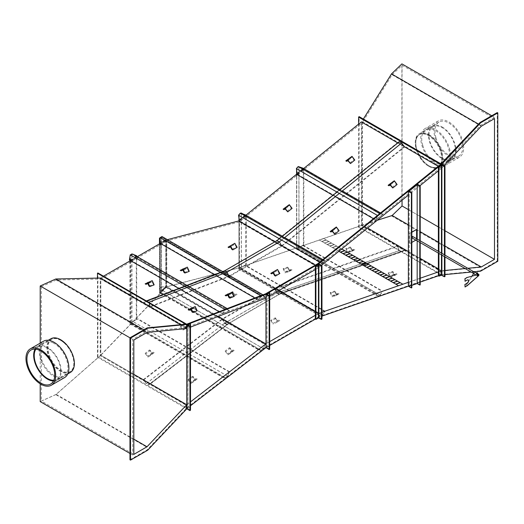 <?xml version="1.0" encoding="UTF-8"?>
<svg xmlns="http://www.w3.org/2000/svg" width="524" height="524" viewBox="0 0 524 524"><rect width="100%" height="100%" fill="white"/><g stroke="black" fill="none" stroke-linecap="round" stroke-linejoin="round"><path stroke-width="0.39" stroke-dasharray="2.62 1.97" d="M415.846 240.103L416.619 239.651L416.488 229.407M416.619 239.651L416.619 238.754M411.812 232.112L409.886 233.219L409.886 243.385L416.488 239.573M411.812 232.263L409.886 233.219M410.017 233.298L409.886 243.385M410.017 243.464L411.812 242.429M411.753 237.477A0.668 0.386 -60 0 1 412.683 236.743A0.668 0.386 -60 0 1 411.753 237.477M412.611 236.435A0.779 0.452 -60 0 1 412.761 236.684A0.779 0.452 -60 0 1 412.473 237.523A0.779 0.452 -60 0 1 411.831 237.785M411.812 237.772A0.779 0.452 -60 0 1 411.681 237.536A0.779 0.452 -60 0 1 411.812 236.92M477.515 273.443L477.05 272.945L477.515 273.443M477.423 273.436L477.05 273.037L477.423 273.436M477.023 273.731L476.473 273.41L477.023 273.731M476.565 273.423L476.938 273.816L476.565 273.423M477.672 273.914L477.482 273.901A0.681 0.393 -120 0 0 477.724 273.561L476.984 274.19L476.323 273.58A0.681 0.393 -120 0 0 476.506 273.914A0.681 0.393 60 0 1 476.506 273.914L477.187 273.954L477.004 273.626L476.309 273.561M476.709 272.716L476.761 273.004A0.681 0.393 -120 0 0 477.482 273.901L477.187 273.954M476.323 272.938L476.264 273.292A0.681 0.393 60 0 1 476.355 273.017M477.462 272.912A0.681 0.393 -120 0 0 476.761 273.004L476.709 273.358M477.285 273.495L477.285 274.137M477.135 273.463A0.681 0.393 60 0 1 476.519 273.928M476.395 273.456L476.945 273.77L476.395 273.456M473.244 273.05A0.865 0.498 120 0 0 473.427 273.443A0.865 0.498 120 0 0 474.089 273.214A0.865 0.498 120 0 0 474.469 272.342A0.865 0.498 120 0 0 474.292 271.949A0.865 0.498 120 0 0 473.624 272.179A0.865 0.498 120 0 0 473.244 273.05M473.369 273.541A0.976 0.563 120 0 0 474.122 273.279A0.976 0.563 120 0 0 474.548 272.297A0.976 0.563 120 0 0 474.344 271.851M473.572 273.652L466.746 284.44A1.559 1.1 -14.7 0 0 466.602 285.167A1.559 1.1 -14.7 0 0 467.048 285.711L477.875 276.043A0.976 0.563 -60 0 1 477.639 276.004A0.976 0.563 -60 0 1 477.495 275.224A0.976 0.563 -60 0 1 478.13 274.366M473.762 273.541L478.006 276.122M472.039 276.037L466.714 284.309A1.559 1.1 -14.7 0 0 466.57 285.036A1.559 1.1 -14.7 0 0 467.015 285.58L467.1 285.757M473.722 273.417L478.019 275.893L466.688 285.894L464.919 286.916M464.919 281.198L467.12 279.927A1.945 1.12 -60 0 1 468.096 279.829A1.945 1.12 -60 0 1 468.161 279.875M420.202 282.102L408.373 286.196L417.176 283.156L417.176 184.081L408.373 191.208M420.202 242.619L420.202 240.824M417.176 283.156L420.202 284.905M419.789 242.383L419.789 240.582M417.176 240.87L417.176 239.075M411.812 285.39L409.198 286.294L409.198 191.109M409.198 286.294L411.812 287.807M392.43 181.802L393.269 182.28L394.474 181.618L390.157 185.11M388.952 185.771L393.269 182.28M391.952 187.5L396.268 184.016L394.474 181.618M397.1 184.494L396.268 184.016M225.13 295.412L229.473 293.741L230.305 294.226L232.053 293.243L227.711 294.914M227.835 295.176L230.305 294.226M228.962 297.625L233.304 295.955L232.053 293.243M234.143 296.44L233.304 295.955M229.473 293.741L232.191 292.209M388.952 273.436L388.114 272.958L392.43 271.465L393.269 271.943L394.474 274.674L390.157 276.174L388.952 273.436L393.269 271.943M388.114 272.958L389.994 277.209L392.784 275.65L391.952 275.172L396.268 273.672L394.474 274.674M391.952 275.172L390.157 276.174M392.784 275.65L397.1 274.157L396.268 273.672M389.994 277.209L394.31 275.716L397.1 274.157M392.43 271.465L394.31 275.716M230.305 348.172L229.473 347.687L225.13 351.028L227.711 353.942L232.053 350.602L230.305 348.172L225.962 351.512M229.473 347.687L232.191 351.473L234.143 350.386L233.304 349.901L227.711 353.942M233.304 349.901L232.053 350.602M234.143 350.386L229.8 353.726L228.962 353.241M232.191 351.473L227.848 354.814L229.8 353.726M225.13 351.028L227.848 354.814M429.018 165.787A18.674 10.781 60 0 1 416.822 149.333A18.674 10.781 60 0 1 419.685 134.367A18.674 10.781 60 0 1 429.018 135.29A18.674 10.781 60 0 1 441.221 151.75A18.674 10.781 60 0 1 438.359 166.711A18.674 10.781 60 0 1 429.018 165.787A18.674 10.781 60 0 1 416.822 149.333A18.674 10.781 60 0 1 419.685 134.367A18.674 10.781 60 0 1 429.018 135.29A18.674 10.781 60 0 1 441.221 151.75A18.674 10.781 60 0 1 438.359 166.711A18.674 10.781 60 0 1 429.018 165.787M428.468 166.108A18.674 10.781 60 0 1 416.272 149.648A18.674 10.781 60 0 1 419.135 134.681A18.674 10.781 60 0 1 428.468 135.611A18.674 10.781 60 0 1 440.671 152.065A18.674 10.781 60 0 1 437.809 167.032A18.674 10.781 60 0 1 428.468 166.108M441.123 271.15L480.632 267.351L494.499 259.347L401.901 205.886L391.507 215.895L361.874 225.399L441.123 271.15L441.123 274.596L480.082 270.843L480.632 271.163M480.082 270.843L497.25 260.932L497.8 261.253M441.123 274.596L444.974 274.596M471.214 272.067L473.879 271.812M441.123 163.966L441.123 167.163L361.874 121.411L363.342 119.059M361.874 225.399L361.874 121.411M358.586 124.129L358.586 227.206L359.137 227.016L441.673 274.668L441.673 270.784L438.372 268.877L441.673 270.784L441.673 274.91M377.188 220.303L362.444 225.038L367.632 228.032L362.444 225.038L362.444 122.426L441.673 168.171L441.673 164.372L441.673 168.171L438.372 170.837M408.373 251.553L420.202 258.384L408.373 251.553M497.25 260.932L497.25 112.575M444.051 165.656L441.673 168.171L362.444 122.426L392.155 74.775L481.294 126.238M438.372 271.923L441.673 270.784L444.974 270.463M465.083 268.53L467.749 268.275M408.373 224.868L420.202 231.7M438.372 242.193L444.974 246.005M408.373 209.62L420.202 216.451M438.372 226.944L444.974 230.757M392.155 74.775L402.059 65.245L494.499 118.614M402.059 200.201L402.059 65.245M494.499 259.347L494.499 117.343L480.632 125.347L441.123 167.163M391.507 215.895L480.632 267.351M478.53 124.129L480.632 125.347M491.748 115.752L494.499 117.343M401.901 205.886L401.901 63.882M60.633 340.351A18.674 10.781 -120 0 0 51.3 339.428A18.674 10.781 -120 0 0 48.437 354.394A18.674 10.781 -120 0 0 60.633 370.848A18.674 10.781 -120 0 0 69.974 371.771A18.674 10.781 -120 0 0 72.836 356.811A18.674 10.781 -120 0 0 60.633 340.351M61.184 340.037A18.674 10.781 -120 0 0 51.85 339.107A18.674 10.781 -120 0 0 48.987 354.073A18.674 10.781 -120 0 0 61.184 370.534A18.674 10.781 -120 0 0 70.524 371.457A18.674 10.781 -120 0 0 73.386 356.49A18.674 10.781 -120 0 0 61.184 340.037M129.965 459.797L147.133 449.887L186.092 408.654L186.642 408.969M186.092 408.654L186.092 405.209L100.248 355.652L100.248 278.034M180.983 324.644L186.092 327.592L186.092 324.153M133.817 439.151L56.232 394.356L100.805 355.285L100.805 279.043L186.642 328.6L100.805 279.043L56.232 279.993L147.021 332.413M218.292 316.417L166.796 286.687L100.805 355.285L133.817 374.346L100.805 355.285L100.805 279.043L166.796 240.942L265.838 298.123M147.133 449.887L147.683 450.208M56.232 394.356L41.376 401.03L133.817 454.4M56.232 279.993L41.376 286.661L133.817 340.037M41.376 286.661L41.376 401.03M186.092 327.592L146.582 331.391L132.716 339.401L132.716 455.035L146.582 447.031L186.092 405.209M100.248 355.652L55.799 394.618L146.582 447.031M129.965 453.443L132.716 455.035M55.799 394.618L40.204 401.62M143.831 329.806L146.582 331.391M129.965 337.81L132.716 339.401M40.204 343.135L40.204 383.817M64.432 343.187A18.674 10.781 -120 0 0 51.3 339.428A18.674 10.781 -120 0 0 56.841 368.012A18.674 10.781 -120 0 0 69.974 371.771A18.674 10.781 -120 0 0 64.432 343.187M53.802 380.26A18.674 10.781 -120 0 0 56.769 379.396A18.674 10.781 -120 0 0 51.228 350.811A18.674 10.781 -120 0 0 38.088 347.052A18.674 10.781 -120 0 0 35.861 349.187M53.474 380.981A19.454 11.233 -120 0 0 57.155 380.07A19.454 11.233 -120 0 0 51.385 350.294A19.454 11.233 -120 0 0 37.702 346.377A19.454 11.233 -120 0 0 35.069 349.115M50.907 338.753A19.454 11.233 -120 0 0 56.684 368.529A19.454 11.233 -120 0 0 70.36 372.446M442.223 158.163A18.674 10.781 60 0 1 430.027 141.709A18.674 10.781 60 0 1 432.889 126.743A18.674 10.781 60 0 1 442.223 127.666A18.674 10.781 60 0 1 454.426 144.126A18.674 10.781 60 0 1 451.564 159.086A18.674 10.781 60 0 1 442.223 158.163M442.223 127.031A19.454 11.233 60 0 1 454.937 144.172A19.454 11.233 60 0 1 451.95 159.761A19.454 11.233 60 0 1 442.223 158.798A19.454 11.233 60 0 1 429.516 141.657A19.454 11.233 60 0 1 432.496 126.068A19.454 11.233 60 0 1 442.223 127.031M429.018 134.655A19.454 11.233 60 0 1 441.732 151.796A19.454 11.233 60 0 1 438.745 167.385A19.454 11.233 60 0 1 429.018 166.422A19.454 11.233 60 0 1 416.311 149.281A19.454 11.233 60 0 1 419.292 133.692A19.454 11.233 60 0 1 429.018 134.655M52.917 342.781A19.65 11.345 -120 0 0 44.206 342.395A19.65 11.345 -120 0 0 41.422 358.861A19.65 11.345 -120 0 0 55.144 376.049A19.65 11.345 -120 0 0 63.856 376.429A19.65 11.345 -120 0 0 66.646 359.968A19.65 11.345 -120 0 0 52.917 342.781M43.525 341.216A21.012 12.131 -120 0 0 40.544 358.822A21.012 12.131 -120 0 0 55.223 377.201A21.012 12.131 -120 0 0 64.537 377.608M422.744 145.299A19.65 11.345 60 0 1 425.796 129.71A19.65 11.345 60 0 1 448.505 148.154A19.65 11.345 60 0 1 445.446 163.743A19.65 11.345 60 0 1 422.744 145.299M435.948 137.674A19.65 11.345 60 0 1 439.007 122.085A19.65 11.345 60 0 1 461.709 140.53A19.65 11.345 60 0 1 458.651 156.119A19.65 11.345 60 0 1 435.948 137.674M462.607 140.635A21.012 12.131 60 0 1 459.332 157.298A21.012 12.131 60 0 1 435.051 137.576A21.012 12.131 60 0 1 438.326 120.906A21.012 12.131 60 0 1 462.607 140.635M449.396 148.259A21.012 12.131 60 0 1 446.127 164.922A21.012 12.131 60 0 1 421.846 145.2A21.012 12.131 60 0 1 425.121 128.531A21.012 12.131 60 0 1 449.396 148.259M287.434 205.69L288.266 206.168L289.471 205.506L285.154 208.997M283.949 209.659L288.266 206.168M286.949 211.395L291.265 207.904L289.471 205.506M292.097 208.382L291.265 207.904M180.256 270.332L184.599 268.661L185.431 269.139L187.179 268.157L182.837 269.827M182.955 270.096L185.431 269.139M184.088 272.546L188.43 270.875L187.179 268.157M189.262 271.353L188.43 270.875M184.599 268.661L187.317 267.129M288.266 267.64L287.434 267.161L283.117 268.655L283.949 269.139L285.154 271.871L289.471 270.377L288.266 267.64L283.949 269.139M287.434 267.161L289.307 271.419L292.097 269.853L291.265 269.375L285.154 271.871M291.265 269.375L289.471 270.377M292.097 269.853L287.787 271.347L286.949 270.869M289.307 271.419L284.991 272.912L287.787 271.347M283.117 268.655L284.991 272.912M185.431 323.413L184.599 322.935L180.256 326.275L182.837 329.19L187.179 325.843L185.431 323.413L181.088 326.76M184.599 322.935L187.317 326.721L189.262 325.627L188.43 325.149L182.837 329.19M188.43 325.149L187.179 325.843M189.262 325.627L184.926 328.974L184.088 328.489M187.317 326.721L182.974 330.061L184.926 328.974M180.256 326.275L182.974 330.061M270.777 273.358L275.179 270.816L276.01 271.301L277.51 270.436L273.109 272.978M271.609 273.842L276.01 271.301M274.609 275.572L279.01 273.03L277.51 270.436M279.849 273.515L279.01 273.03M275.179 270.816L277.51 269.474M276.01 318.317L275.179 317.839L270.777 320.38L271.609 320.858L273.109 323.459L277.51 320.917L276.01 318.317L271.609 320.858M275.179 317.839L277.51 321.88L279.849 320.531L279.01 320.053L273.109 323.459M279.01 320.053L277.51 320.917M279.849 320.531L275.447 323.072L274.609 322.594M277.51 321.88L275.447 323.072M270.777 320.38L273.109 324.422M186.642 408.707L97.457 357.217L97.916 356.739L186.642 407.967L265.563 347.202L266.113 347.523L269.69 345.454M265.563 347.202L317.786 317.053L318.337 317.374L321.965 316.116M321.965 319.09L318.88 317.308L315.363 319.09L318.337 317.374M186.767 408.609L190.494 405.74M359.137 227.016L359.137 116.629M279.043 290.499L239.429 267.626L239.429 221.881L166.796 240.942L166.796 286.687L239.429 267.626L362.444 225.038L362.444 122.426L239.429 221.881L318.664 267.626L315.363 269.533M185.699 324.186L186.642 324.736M97.457 357.217L97.457 278.093M186.767 404.744L190.494 401.875M444.974 276.574L441.457 274.746L438.372 275.814L441.673 274.668M315.363 315.278L318.664 313.372L321.965 312.225M408.373 282.312L420.202 278.218M265.969 343.796L269.69 341.641M358.586 227.206L440.573 274.543L440.573 271.301L361.344 225.556L361.344 121.902M317.786 317.053L440.573 274.543M190.494 327.114L186.767 328.548M269.69 349.266L267.07 347.681L269.69 346.089L269.69 295.896L265.969 298.045M419.986 185.706L408.373 195.092M321.415 265.399L318.664 267.626M97.916 356.739L97.916 272.978M315.363 311.466L318.664 313.372M397.434 142.744L404.587 146.995L397.434 142.744M438.234 166.298L440.573 167.647L440.573 164.412M186.642 407.967L186.642 404.744L100.706 355.128L100.706 277.812L186.642 327.421L186.642 324.205M186.642 404.744L265.334 344.157L318.055 313.719L440.573 271.301M440.573 167.647L318.055 266.703L265.334 297.141L186.642 327.421M100.706 355.128L166.278 286.969L166.278 239.946L265.334 297.141L258.168 299.898L261.017 295.903L263.297 295.025L265.334 297.141L166.278 239.953L160.305 243.398L167.392 239.651M137.288 256.688L130.502 260.605M103.49 276.2L100.706 277.812M274.917 241.793L281.905 245.835L274.917 241.793M315.304 265.111L318.055 266.703L315.304 265.111M303.645 168.551L296.584 174.256M245.946 215.194L239.383 220.506M166.278 286.969L265.334 344.157L166.272 286.969L160.305 293.171L160.095 292.117L166.278 286.969L238.767 267.941L318.055 313.719L239.514 268.373L238.544 268.936L245.212 265.085L239.514 268.373M238.767 267.941L361.344 225.556M238.977 267.921L238.977 220.833L238.977 268.688L246.241 264.489L238.977 268.688L238.977 214.349M444.424 254.808L444.424 256.603M444.974 255.123L444.974 256.924M438.372 251.31L438.372 253.112M438.922 251.631L438.922 253.426M269.69 346.089L269.139 345.774L266.061 347.556L266.061 294.18M269.139 292.405L269.139 345.774M190.494 326.426L190.494 406.48L189.943 406.166L186.858 408.537L186.858 324.651M189.943 323.465L189.943 406.166M190.494 410.187L187.959 408.727L190.494 406.48M187.959 408.727L187.959 324.965L187.959 408.727M401.6 143.15L399.399 141.88L397.624 142.856L404.233 146.668L401.6 143.15L279.076 242.206L276.875 240.935L399.399 141.88M276.875 240.935L275.107 241.905L281.709 245.717L404.233 146.668M150.296 306.442L148.456 302.453L146.255 301.182L143.694 302.63L150.296 306.442L228.988 276.161L226.787 272.349L224.586 271.078L222.386 272.349L228.988 276.161L281.709 245.717L279.076 242.206M143.694 302.63L222.386 272.349L275.107 241.905L397.624 142.856M274.805 241.859L282.069 246.051L279.109 242.101L276.796 240.765L274.805 241.859L397.323 142.803M276.796 240.765L274.779 241.872L282.043 246.07L279.567 241.78L277.255 240.444M279.312 238.728L281.584 236.894M337.011 192.079L339.277 190.245M282.069 246.051L404.587 146.995M279.109 242.101L279.567 241.78M281.624 240.064L283.897 238.23M339.323 193.415L341.596 191.581M279.508 241.905L277.307 240.634L275.107 241.905L281.709 245.717L279.508 241.905L226.787 272.349M224.586 271.078L277.307 240.634M224.534 270.882L222.032 272.323L229.322 276.508L226.846 272.218L224.534 270.882L222.058 272.316L274.779 241.872M143.34 302.603L150.604 306.802L148.534 302.315L146.222 300.979L143.34 302.603L222.032 272.323L229.302 276.521L282.043 246.07M226.846 272.218L227.233 272.035L224.914 270.698M227.154 272.172L224.953 270.901L222.386 272.349L228.988 276.161L227.154 272.172L148.456 302.453M146.255 301.182L224.953 270.901M184.618 286.209L186.898 285.325M220.381 272.441L222.661 271.563M150.604 306.802L229.302 276.521L227.233 272.035M186.93 287.545L189.216 286.661M222.693 273.783L224.979 272.899M401.6 251.789L399.399 250.518L397.624 246.509L404.233 250.321L401.6 251.789L279.076 294.206L276.875 292.936L399.399 250.518M276.875 292.936L275.107 288.927L281.709 292.739L279.076 294.206M150.296 383.758L148.456 384.786L146.255 383.516L143.694 379.946L150.296 383.758L228.988 323.177L226.787 324.448L224.586 323.177L222.386 319.365L228.988 323.177L281.709 292.739L404.233 250.321M143.694 379.946L222.386 319.365L275.107 288.927L397.624 246.509M399.314 250.655L397.323 246.142L404.587 250.341L401.626 251.992L399.314 250.655L276.796 293.073L274.805 288.56L397.323 246.142M274.805 288.56L282.069 292.759L404.587 250.341M282.069 292.759L279.109 294.409L401.626 251.992M279.109 294.409L276.796 293.073M279.508 294.01L277.307 292.739L275.107 288.927L281.709 292.739L226.787 324.448M224.586 323.177L277.307 292.739M277.255 292.864L274.779 288.573L282.043 292.772L279.567 294.2L277.255 292.864L224.534 323.301L222.058 319.011L274.779 288.573M146.222 383.627L143.34 379.612L150.604 383.81L148.534 384.963L146.222 383.627L224.914 323.039L222.032 319.024L229.322 323.21L282.043 292.772M143.34 379.612L222.032 319.024L229.302 323.223L226.846 324.638L279.567 294.2M226.846 324.638L224.534 323.301M227.154 324.199L224.953 322.928L222.386 319.365L228.988 323.177L148.456 384.786M146.255 383.516L224.953 322.928M150.604 383.81L229.302 323.223L227.233 324.376L224.914 323.039M148.534 384.963L227.233 324.376M296.584 168.787L297.449 174.269L302.623 168.289L298.313 166.796L296.584 168.787L377.778 215.665L379.933 213.923L382.527 214.421L376.049 219.654L377.778 215.665M298.313 166.796L379.933 213.923M297.449 174.269L376.049 219.654M302.623 168.289L382.527 214.421M340.089 189.59L342.401 190.926M380.542 212.947L382.88 214.296L375.754 220.054L377.693 215.574L379.966 213.733L382.88 214.296M332.963 195.354L335.275 196.69M373.416 218.704L375.754 220.054M297.35 174.793L303.049 168.204M303.854 244.721L296.584 248.92L303.854 244.721L303.854 169.435L299.741 167.058M298.903 247.583L298.903 166.573M297.121 173.326L303.854 169.435M296.584 167.909L296.584 248.92L302.623 245.435L296.584 248.92L296.584 175.664M296.584 168.381L296.584 169.94M298.693 166.698L297.396 167.444M297.075 173.031L303.383 169.39L298.981 166.848L296.846 168.08M296.781 168.158L296.781 171.178L296.781 168.158M298.981 247.538L303.383 244.996L296.781 248.808L296.781 173.202L296.781 248.808L298.981 247.538L298.981 166.848M303.383 244.996L303.383 169.39M296.584 248.92L377.778 295.798L379.933 295.051L382.527 291.56L376.049 293.8L377.778 295.798M298.313 247.924L379.933 295.051M297.449 248.422L376.049 293.8M302.623 245.435L382.527 291.56M298.195 247.99L303.049 245.186L296.374 249.038L298.195 247.99L379.966 295.202L382.88 291.279L375.754 293.748L377.693 295.988L379.966 295.202M303.049 245.186L382.88 291.279M297.35 248.481L375.754 293.748M296.374 249.038L377.693 295.988M238.748 268.819L244.793 265.327L238.748 268.819L320.079 315.776L318.356 313.778L324.828 311.538L322.24 315.029L320.079 315.776M322.24 315.029L240.477 267.823M324.828 311.538L244.793 265.327M318.356 313.778L239.612 268.321M320 315.965L318.055 313.719L325.181 311.256L322.267 315.179L320 315.965L238.544 268.936M325.181 311.256L245.212 265.085M322.267 315.179L240.359 267.888M238.977 214.689L238.977 217.938M239.285 219.89L246.241 215.875L246.241 264.489M246.241 215.875L243.031 214.015M241.289 213.013L241.289 267.351M240.857 213.261L239.566 214.008M239.173 268.576L245.776 264.764L239.173 268.576L239.173 219.635L239.173 268.576M241.374 213.445L241.374 267.306M241.197 213.386L239.173 214.552L239.173 219.17L239.173 214.552M239.239 219.602L245.776 215.823L245.776 264.764M245.776 215.823L242.055 213.681M240.477 213.36L238.748 215.357L239.612 220.84L244.793 214.853L240.477 213.36L322.24 260.566L320.079 262.314L238.748 215.357M320.079 262.314L318.356 266.297L324.828 261.063L244.793 214.853M324.828 261.063L322.24 260.566M318.356 266.297L239.612 220.84M320 262.216L318.055 266.703L325.181 260.939L322.267 260.382L319.764 262.085M239.514 221.357L245.212 214.774M325.181 260.939L322.843 259.59M284.709 237.575L282.39 236.239M130.417 255.044L129.697 259.642L137.295 257.762L132.952 254.422L130.417 255.044L225.287 309.815L222.752 313.365L129.697 259.642M222.752 313.365L229.263 310.863L227.455 308.977L132.952 254.422M227.455 308.977L225.287 309.815M227.534 308.787L225.255 309.664L222.405 313.66L229.571 310.902L227.2 308.597M225.255 309.664L224.92 309.474M222.405 313.66L219.058 311.728M181.068 289.798L178.756 288.462M229.571 310.902L137.792 257.913L132.906 254.153M129.428 259.983L137.792 257.913M229.263 310.863L137.295 257.762M136.712 319.326L129.926 323.243L136.712 319.326L136.712 255.778M131.832 322.142L131.832 253.898M133.712 254.618L132.657 254.212M130.745 322.771L130.745 261.987L131.242 261.469M131.511 261.188L136.358 256.144M129.998 256.38L130.745 261.987M129.926 323.243L129.926 260.939M129.926 260.271L129.926 256.806M131.17 254.585L130.103 255.692M134.897 255.306L132.297 254.304M131.655 254.461L130.135 256.046L130.856 261.476L136.116 256.007M130.135 323.125L136.286 319.575L130.135 323.125L130.135 256.046M131.943 322.083L131.943 254.395M130.856 322.705L130.856 261.476M136.286 319.575L136.286 255.836M130.417 322.961L137.295 318.992L129.697 323.373L130.417 322.961L225.287 377.732L222.752 377.103L129.697 323.373M222.752 377.103L229.263 372.086L227.455 376.055L225.287 377.732M227.455 376.055L132.952 321.494M222.405 377.208L229.571 371.693L227.534 376.16L225.255 377.915L222.405 377.208L129.428 323.531L137.792 318.703L129.428 323.531M225.255 377.915L130.24 323.059M227.534 376.16L132.906 321.526M229.571 371.693L137.792 318.703M229.263 372.086L137.295 318.992M160.265 237.863L162.08 236.822L165.879 239.854L160.449 242.985L160.265 237.863L261.05 296.053L263.218 295.215L265.026 297.101L258.515 299.604L261.05 296.053M162.08 236.822L263.218 295.215M160.449 242.985L258.515 299.604M165.879 239.854L265.026 297.101M162.001 236.54L166.278 239.953M262.963 294.835L263.297 295.025M214.519 274.7L216.831 276.037M254.821 297.966L258.168 299.898M260.683 295.713L261.017 295.903M160.265 292.006L165.879 287.309L160.449 292.949L160.265 292.006L261.05 350.196L263.218 348.526L265.026 344.556L258.515 349.567L261.05 350.196M162.08 290.126L263.218 348.526M160.449 292.949L258.515 349.567M165.879 287.309L265.026 344.556M263.297 348.624L265.334 344.157L258.168 349.678L261.017 350.386L263.297 348.624L162.001 290.139M160.305 293.171L258.168 349.678M160.095 292.117L261.017 350.386M161.484 287.087L159.669 288.547L160.396 291.056L165.82 286.667L161.484 287.087L161.484 241.027L160.252 242.016L159.669 242.488L159.669 288.547M159.669 242.488L160.396 244.996L165.82 240.608L165.82 286.667M165.82 240.608L161.484 241.027M160.396 244.996L160.396 291.056M159.466 288.521L160.279 291.344L166.252 286.517L161.372 286.982L159.466 288.521L159.466 243.883L159.466 292.805L166.252 286.988L160.279 293.198L159.466 292.805M159.82 243.68L160.279 245.278L160.279 291.344M160.279 245.278L166.252 240.451L166.252 286.517M166.252 240.451L161.372 240.922L161.372 286.982M161.372 240.922L159.466 242.461M159.669 238.368L159.669 292.661L165.82 287.368L160.396 293.008L159.669 292.661M160.115 238.112L161.484 237.32L161.484 290.781M161.484 237.32L165.82 239.894L165.82 287.368M165.82 239.894L160.396 243.031L160.396 293.008M160.102 237.798L161.372 237.064L166.252 239.966L160.279 243.411L160.279 293.198M166.252 239.966L166.252 286.988M161.372 237.064L161.372 290.827M160.396 243.031L160.259 242.147M228.071 247.184L232.473 244.643L233.311 245.127L234.811 244.263L230.403 246.804M228.909 247.669L233.311 245.127M231.903 249.398L236.304 246.856L234.811 244.263M237.143 247.341L236.304 246.856M232.473 244.643L234.811 243.3M233.311 292.143L232.473 291.665L228.071 294.206L228.909 294.685L230.403 297.285L234.811 294.743L233.311 292.143L228.909 294.685M232.473 291.665L234.811 295.706L237.143 294.357L236.304 293.879L230.403 297.285M236.304 293.879L234.811 294.743M237.143 294.357L232.741 296.898L231.903 296.42M234.811 295.706L232.741 296.898M228.071 294.206L230.403 298.248M400.303 282.75L395.987 284.244M402.832 284.231L323.596 238.486L319.28 239.979L338.864 251.291M341.766 248.946L323.596 238.486M340.901 249.647L342.185 249.201M344.838 250.727L340.521 252.221M347.478 252.254L343.161 253.747M345.801 255.273L350.111 253.773M352.763 255.306L348.447 256.799M355.403 256.826L351.087 258.319M360.682 259.878L356.366 261.371M359.006 262.897L363.329 261.391M361.652 264.423L365.955 262.924M368.608 264.45L364.291 265.943M371.247 265.976L366.931 267.469M369.571 268.995L373.894 267.495M376.533 269.028L372.217 270.522M379.173 270.554L374.856 272.048M377.496 273.574L381.813 272.067M384.452 273.6L380.136 275.093M382.782 276.62L387.085 275.12M389.738 276.652L385.422 278.146M392.378 278.178L388.061 279.672M390.701 281.198L395.011 279.698M397.657 281.224L393.341 282.718M328.993 241.571L324.677 243.064L338.89 251.271M328.987 241.577L324.67 243.071L319.28 239.979M322.031 241.551L326.347 240.058L322.031 241.538M328.771 241.446L324.454 242.939L328.771 241.453M336.912 246.142L332.596 247.642L336.912 246.156M339.336 247.544L335.019 249.038L339.336 247.551M339.559 247.669L335.242 249.162L339.552 247.682M341.34 249.286L337.659 250.564L341.327 249.3M336.696 246.018L332.38 247.511L336.696 246.025M334.273 244.623L329.956 246.116L334.273 244.629M331.41 242.966L327.094 244.466L331.41 242.979M334.057 244.492L329.74 245.985L334.05 244.505M327.317 244.597L331.633 243.103L327.317 244.59M323.596 238.459L319.28 239.953M321.815 241.42L326.131 239.927L321.815 241.413M358.043 258.352L353.726 259.845M334.463 228.025L335.294 228.503L336.5 227.842L332.183 231.333M330.978 231.994L335.294 228.503M333.978 233.724L338.294 230.239L336.5 227.842M339.133 230.717L338.294 230.239M350.13 157.377L350.962 157.855L352.167 157.193L347.851 160.685M346.646 161.346L350.962 157.855M349.646 163.082L353.962 159.591L352.167 157.193M354.8 160.069L353.962 159.591M188.168 309.743L192.511 308.073L193.343 308.557L195.092 307.568L190.749 309.239M190.874 309.507L193.343 308.557M192 311.957L196.343 310.287L195.092 307.568M197.175 310.765L196.343 310.287M192.511 308.073L195.229 306.54M145.148 283.838L149.491 282.167L150.329 282.652L152.071 281.663L147.729 283.333M147.853 283.602L150.329 282.652M148.986 286.052L153.329 284.381L152.071 281.663M154.161 284.866L153.329 284.381M149.491 282.167L152.209 280.635M350.962 247.518L350.13 247.04L345.814 248.533L346.646 249.011L347.851 251.749L352.167 250.256L350.962 247.518L346.646 249.011M350.13 247.04L352.004 251.291L354.8 249.732L353.962 249.254L347.851 251.749M353.962 249.254L352.167 250.256M354.8 249.732L350.484 251.225L349.646 250.747M352.004 251.291L347.687 252.784L350.484 251.225M345.814 248.533L347.687 252.784M335.294 291.586L334.463 291.102L330.146 292.595L330.978 293.08L332.183 295.811L336.5 294.318L335.294 291.586L330.978 293.08M334.463 291.102L336.336 295.359L339.133 293.794L338.294 293.316L332.183 295.811M338.294 293.316L336.5 294.318M339.133 293.794L334.816 295.294L333.978 294.809M336.336 295.359L332.019 296.853L334.816 295.294M330.146 292.595L332.019 296.853M150.329 350.438L149.491 349.96L145.148 353.3L147.729 356.215L152.071 352.875L150.329 350.438L145.986 353.785M149.491 349.96L152.209 353.746L154.161 352.652L153.329 352.174L147.729 356.215M153.329 352.174L152.071 352.875M154.161 352.652L149.818 355.999L148.986 355.514M152.209 353.746L147.866 357.086L149.818 355.999M145.148 353.3L147.866 357.086M193.343 376.776L192.511 376.291L188.168 379.631L190.749 382.546L195.092 379.206L193.343 376.776L189 380.116M192.511 376.291L195.229 380.077L197.175 378.99L196.343 378.505L190.749 382.546M196.343 378.505L195.092 379.206M197.175 378.99L192.839 382.33L192 381.845M195.229 380.077L190.887 383.417L192.839 382.33M188.168 379.631L190.887 383.417M478.052 276.024L467.015 285.58M441.896 164.412L441.896 274.799M441.457 164.457L441.457 274.746M441.457 253.092L441.457 254.887M441.896 253.347L441.896 255.142M318.88 263.939L318.88 317.308M318.441 263.939L318.441 317.308M478.595 274.661L412.552 236.534M477.685 275.801L473.179 273.201M478.458 274.458L473.951 271.851M477.927 275.821L411.884 237.693M477.05 273.037L476.63 273.279M477.357 273.574L476.938 273.816M473.427 273.443L477.829 275.984M475.877 274.982L477.639 276.004M474.292 271.949L478.694 274.491M466.936 285.724L477.986 275.997M419.135 134.681L432.889 126.743M437.809 167.032L451.564 159.086M51.85 339.107L38.088 347.052M70.524 371.457L56.769 379.396M57.155 380.07L67.727 373.972M37.702 346.377L48.274 340.273M451.95 159.761L438.745 167.385M432.496 126.068L419.292 133.692M31.001 350.019L44.206 342.395M50.651 384.053L63.856 376.429M439.007 122.085L425.796 129.71M459.332 157.298L446.127 164.922M438.326 120.906L425.121 128.531M458.651 156.119L445.446 163.743M267.07 294.311L267.07 347.681M187.867 324.854L187.867 408.589"/><path stroke-width="0.79" d="M416.619 238.754L416.619 229.486L411.812 232.112M416.619 229.486L411.812 232.263M411.812 242.429L415.846 240.103M478.726 274.871A0.668 0.386 120 0 0 477.927 275.821A0.668 0.386 120 0 0 478.726 274.871M477.718 275.663A0.779 0.452 120 0 0 477.868 275.912A0.779 0.452 120 0 0 478.517 275.65A0.779 0.452 120 0 0 478.798 274.812A0.779 0.452 120 0 0 478.648 274.563A0.779 0.452 120 0 0 478.006 274.825A0.779 0.452 120 0 0 477.718 275.663M473.179 273.201L411.831 237.785A0.779 0.452 -60 0 1 411.812 237.772M411.812 236.92A0.779 0.452 -60 0 1 412.611 236.435L473.951 271.851M476.323 272.938L477.187 272.67L476.264 273.292M476.801 272.899L477.226 273.849M477.678 273.292L477.672 273.273A0.681 0.393 -120 0 0 477.482 272.938L477.187 272.67L477.672 273.273L477.285 273.495M477.724 273.561L477.672 273.914M476.355 273.017A0.681 0.393 60 0 1 477.135 273.463M477.646 275.591A0.865 0.498 120 0 0 477.829 275.984A0.865 0.498 120 0 0 478.491 275.755A0.865 0.498 120 0 0 478.871 274.884A0.865 0.498 120 0 0 478.694 274.491A0.865 0.498 120 0 0 478.026 274.72A0.865 0.498 120 0 0 477.646 275.591M478.746 274.393A0.976 0.563 120 0 0 477.993 274.655A0.976 0.563 120 0 0 477.574 275.637A0.976 0.563 120 0 0 477.77 276.083A0.976 0.563 120 0 0 478.523 275.821A0.976 0.563 120 0 0 478.949 274.838A0.976 0.563 120 0 0 478.746 274.393L474.344 271.851A0.976 0.563 120 0 0 473.591 272.113A0.976 0.563 120 0 0 473.172 273.096A0.976 0.563 120 0 0 473.369 273.541L475.877 274.982M473.572 273.652L472.039 276.037M466.819 285.973L478.006 276.122A0.976 0.563 -60 0 1 477.77 276.083A0.976 0.563 -60 0 1 477.626 275.303A0.976 0.563 -60 0 1 478.261 274.445L467.257 277.465L465.057 278.735L465.057 281.277L467.257 280.006A1.945 1.12 -60 0 1 468.227 279.908A1.945 1.12 -60 0 1 468.528 281.467A1.945 1.12 -60 0 1 467.257 283.183L465.057 284.453L465.057 286.995L467.048 285.711M467.257 277.465L478.261 274.445M467.12 277.386L465.057 278.735M464.919 278.657L465.057 281.277M468.161 279.875A1.945 1.12 -60 0 1 468.377 281.447A1.945 1.12 -60 0 1 467.12 283.104L465.057 284.453M464.919 284.375L465.057 286.995M411.812 192.616L411.399 192.95L408.373 191.208L417.176 184.081L420.202 185.83L419.789 186.164L417.176 184.651L409.198 191.109L411.812 192.616L411.812 287.807L411.399 287.945L411.399 192.95M411.399 287.945L408.373 286.202L408.373 191.208L318.337 264.004L266.113 294.154L186.642 324.736L186.642 328.6L186.642 324.467L147.683 328.214L130.515 338.131L130.515 460.118L147.683 450.208L186.642 408.969L186.642 404.842L186.767 408.609M419.789 242.383L419.789 285.049L420.202 284.905L420.202 242.619M420.202 240.824L420.202 185.83M419.789 240.582L419.789 186.164M419.789 285.049L417.176 283.536L417.176 240.87M417.176 239.075L417.176 184.651M417.176 283.536L411.812 285.39M394.31 180.767L388.114 185.293L388.952 185.771L390.157 185.11L392.784 187.985L397.1 184.494L394.31 180.767L389.994 184.258L392.784 187.985M388.114 185.293L389.994 184.258M227.848 293.879L229.8 298.11L234.143 296.44L232.191 292.209L225.13 295.412L225.962 295.896L227.835 295.176M225.962 295.896L227.711 294.914L228.962 297.625L229.8 298.11M473.879 271.812L480.632 271.163L497.8 261.253L497.8 112.896L480.632 122.806L441.673 164.372L417.183 184.081M444.974 274.596L471.214 272.067M497.8 112.896L497.25 112.575L480.082 122.485L441.123 163.724L441.673 164.038M367.632 228.032L408.373 251.553L367.632 228.032M420.202 258.384L438.372 268.877L420.202 258.384M480.082 122.485L480.632 122.806M467.749 268.275L481.294 266.971L494.499 259.347L494.499 118.614L481.294 126.238L444.051 165.656M444.974 270.463L465.083 268.53M408.373 224.868L392.155 215.508L402.059 205.978L408.373 209.62M420.202 231.7L438.372 242.193M444.974 246.005L481.294 266.971M420.202 216.451L438.372 226.944M444.974 230.757L494.499 259.347M392.155 215.508L377.188 220.303M402.059 205.978L402.059 200.201M363.342 119.059L391.507 73.891L478.53 124.129M391.507 73.891L401.901 63.882L491.748 115.752M143.831 329.806L55.799 278.984L100.248 278.034L180.983 324.644M147.683 328.214L147.133 327.9L186.092 324.153L186.642 324.467M186.767 328.548L147.021 332.413L133.817 340.037L133.817 454.4L147.021 446.776L186.642 404.842L133.817 374.346L186.767 404.744M147.133 327.9L129.965 337.81L129.965 459.797L130.515 460.118M55.799 278.984L40.204 285.986L130.515 338.131M133.817 439.151L147.021 446.776M40.204 383.817L40.204 401.62L129.965 453.443M40.204 285.986L40.204 343.135M35.861 349.187A18.674 10.781 -120 0 0 43.636 375.636A18.674 10.781 -120 0 0 53.802 380.26M35.069 349.115A19.454 11.233 -120 0 0 43.472 376.153A19.454 11.233 -120 0 0 53.474 380.981M67.727 373.972L70.36 372.446A19.454 11.233 -120 0 0 64.59 342.67A19.454 11.233 -120 0 0 50.907 338.753L48.274 340.273M39.713 350.405A19.65 11.345 -120 0 0 31.001 350.019A19.65 11.345 -120 0 0 28.211 366.486A19.65 11.345 -120 0 0 41.94 383.673A19.65 11.345 -120 0 0 50.651 384.053A19.65 11.345 -120 0 0 53.441 367.593A19.65 11.345 -120 0 0 39.713 350.405M42.018 384.826A21.012 12.131 -120 0 0 51.332 385.232A21.012 12.131 -120 0 0 54.313 367.625A21.012 12.131 -120 0 0 39.634 349.253A21.012 12.131 -120 0 0 30.32 348.84A21.012 12.131 -120 0 0 27.34 366.446A21.012 12.131 -120 0 0 42.018 384.826M51.332 385.232L64.537 377.608A21.012 12.131 -120 0 0 67.517 360.001A21.012 12.131 -120 0 0 52.839 341.628A21.012 12.131 -120 0 0 43.525 341.216L30.32 348.84M289.307 204.655L283.117 209.181L283.949 209.659L285.154 208.997L287.787 211.873L292.097 208.382L289.307 204.655L284.991 208.146L287.787 211.873M283.117 209.181L284.991 208.146M182.974 268.799L184.926 273.024L189.262 271.353L187.317 267.129L180.256 270.332L181.088 270.81L182.955 270.096M181.088 270.81L182.837 269.827L184.088 272.546L184.926 273.024M273.109 272.015L270.777 273.358L271.609 273.842L273.109 272.978L274.609 275.572L275.447 276.056L279.849 273.515L277.51 269.474L273.109 272.015L275.447 276.056M441.673 164.281L359.137 116.629L358.586 117.075L440.573 164.412L317.786 263.683L318.337 264.004M317.786 263.683L265.563 293.833L266.113 294.154M269.69 345.454L315.363 319.09L315.913 319.404L318.441 317.944L321.415 319.404L321.965 319.09L321.965 265.72L318.441 263.939L315.363 265.72L315.363 319.09M190.494 405.74L265.969 347.635M358.586 124.129L358.586 117.075M97.457 278.093L97.457 273.24L185.699 324.186M190.494 401.875L265.969 343.796M321.965 316.116L408.373 286.196M420.202 282.102L438.372 275.814L438.922 276.128L441.457 275.251L444.424 276.764L444.974 276.574L444.974 256.924M321.965 312.225L408.373 282.312M420.202 278.218L438.372 271.923M269.69 341.641L315.363 315.278M97.457 273.24L97.916 272.978L186.642 324.205L265.563 293.833M265.969 298.045L190.494 327.114M315.363 269.533L269.69 295.896L269.69 349.266L269.139 349.587L266.061 347.556M438.372 170.837L419.986 185.706M408.373 195.092L321.415 265.399M279.043 290.499L315.363 311.466M218.292 316.417L265.838 343.868M303.645 168.551L361.344 121.902L397.434 142.744L399.314 141.709L339.277 190.245M341.596 191.581L401.626 143.045L404.423 146.779L438.234 166.298M214.519 274.7L160.305 243.398L137.288 256.688M130.502 260.605L103.49 276.2M167.392 239.651L238.767 220.925L274.917 241.793L239.514 221.357L238.544 215.187L319.764 262.085M281.905 245.835L315.304 265.111L281.905 245.835M296.584 174.256L245.946 215.194M239.383 220.506L238.767 220.925M444.424 166.632L444.974 166.187L441.896 164.412L438.372 166.953L438.922 167.267L441.896 165.171L444.424 166.632L444.424 254.808M444.424 256.603L444.424 276.764M444.974 166.187L444.974 255.123M438.372 166.953L438.372 251.31M438.372 253.112L438.372 275.814M438.922 167.267L438.922 251.631M438.922 253.426L438.922 276.128M315.363 265.72L315.913 266.035L318.88 264.574L321.415 266.035L321.415 319.404M321.415 266.035L321.965 265.72M315.913 266.035L315.913 319.404M269.69 292.719L269.69 295.896L267.07 294.311L269.69 292.719L269.139 292.405L265.969 294.311L269.139 296.217L269.139 349.587M269.139 296.217L269.69 295.896M189.943 326.642L190.494 326.426L187.959 324.965L190.494 323.78L190.494 410.187L189.943 410.613L186.858 408.831L186.858 324.86L189.943 326.642L189.943 410.613M190.494 323.78L189.943 323.465L186.858 324.651M222.661 271.563L224.724 270.77L277.019 240.582L279.312 238.728M281.584 236.894L337.011 192.079M224.979 272.899L227.036 272.107L279.338 241.918L281.624 240.064M283.897 238.23L339.323 193.415M401.626 143.045L399.314 141.709M146.34 300.933L184.618 286.209M186.898 285.325L220.381 272.441M148.652 302.269L186.93 287.545M189.216 286.661L222.693 273.783M379.73 213.602L298.195 166.527L303.049 168.204L340.089 189.59M342.401 190.926L380.542 212.947M298.195 166.527L296.374 168.623L297.35 174.793L332.963 195.354M335.275 196.69L373.416 218.704M296.374 168.623L377.463 215.436M299.741 167.058L298.693 166.698M296.584 175.664L296.584 173.634L297.121 173.326M297.396 167.444L296.584 168.381M296.584 169.94L296.584 173.634M296.781 173.202L296.781 171.178L297.075 173.031M239.566 214.008L238.977 214.689M238.977 217.938L238.977 220.833M243.031 214.015L241.289 213.013L240.857 213.261M242.055 213.681L241.374 213.445M239.173 219.635L239.173 219.17L239.239 219.602M322.843 259.59L284.709 237.575M282.39 236.239L245.212 214.774L240.359 213.091L238.544 215.187M322.037 260.245L240.359 213.091M227.2 308.597L132.906 254.153L130.24 254.815L129.428 259.983L178.756 288.462M224.92 309.474L130.24 254.815M219.058 311.728L181.068 289.798M136.358 256.144L136.712 255.778L133.712 254.618M132.657 254.212L131.832 253.898L131.17 254.585M129.926 256.806L129.998 256.38M129.926 260.939L129.926 260.271M136.116 256.007L134.897 255.306M132.297 254.304L131.655 254.461M160.305 243.398L160.095 237.641L162.001 236.54L262.963 294.835M216.831 276.037L254.821 297.966M160.095 237.641L260.683 295.713M160.279 243.411L159.466 238.165L159.466 243.883L159.466 242.461L159.82 243.68M160.259 242.147L159.669 238.368L160.115 238.112M159.466 238.165L160.102 237.798M230.403 245.841L228.071 247.184L228.909 247.669L230.403 246.804L231.903 249.398L232.741 249.883L237.143 247.341L234.811 243.3L230.403 245.841L232.741 249.883M402.832 284.204L395.017 279.692L390.701 281.185L398.515 285.724L402.832 284.204L398.515 285.724L338.864 251.291M342.185 249.201L341.766 248.946M350.111 253.773L342.198 249.195L340.901 249.647M358.036 258.345L350.117 253.767L345.807 255.267L390.701 281.185M363.315 261.397L358.043 258.345L353.726 259.839M365.955 262.924L363.329 261.391L359.012 262.891M373.881 267.495L365.968 262.917L361.652 264.41M381.806 272.074L373.894 267.495L369.577 268.989M387.085 275.12L381.813 272.067L377.496 273.561M395.011 279.698L387.098 275.12L382.782 276.613M397.441 281.1L393.124 282.587L397.441 281.1M385.422 278.146L389.738 276.646M380.136 275.093L384.452 273.594M372.217 270.522L376.533 269.022M366.931 267.469L371.247 265.969M364.291 265.943L368.608 264.443M356.366 261.371L360.682 259.871M348.447 256.799L352.763 255.293M345.585 255.142L349.901 253.642L345.807 255.267M347.478 252.247L343.161 253.74L345.585 255.136M343.161 253.747L338.89 251.271M400.303 282.744L395.987 284.237M400.081 282.613L395.764 284.106L400.081 282.626M397.664 281.218L393.347 282.711M394.801 279.567L390.485 281.061L394.801 279.574M392.378 278.165L388.061 279.659M387.839 279.541L392.155 278.048L387.845 279.534M389.515 276.515L385.199 278.008L389.515 276.521M382.559 276.495L386.876 275.002L382.559 276.482M384.236 273.469L379.92 274.962L384.236 273.476M381.596 271.943L377.28 273.436L381.59 271.949M379.173 270.541L374.856 272.035M378.95 270.417L374.634 271.91L378.95 270.423M376.311 268.891L371.994 270.384L376.311 268.897M369.354 268.871L373.671 267.378L369.354 268.858M371.031 265.838L366.715 267.338L371.031 265.851M364.069 265.819L368.385 264.325L364.075 265.812M365.745 262.793L361.429 264.286L365.745 262.799M363.106 261.266L358.789 262.76L363.106 261.273M360.466 259.74L356.15 261.234L360.466 259.753M357.827 258.214L353.51 259.714L357.82 258.227M355.403 256.819L351.087 258.312M355.18 256.695L350.864 258.188L355.18 256.701M352.541 255.168L348.224 256.662L352.541 255.175M340.299 252.096L344.615 250.603L340.299 252.09M344.838 250.721L340.521 252.214M347.261 252.116L342.945 253.609M347.255 252.129L342.938 253.623M336.336 226.99L330.146 231.51L330.978 231.994L332.183 231.333L334.816 234.208L339.133 230.717L336.336 226.99L332.019 230.481L334.816 234.208M330.146 231.51L332.019 230.481M352.004 156.342L345.814 160.868L346.646 161.346L347.851 160.685L350.484 163.56L354.8 160.069L352.004 156.342L347.687 159.833L350.484 163.56M345.814 160.868L347.687 159.833M190.887 308.21L192.839 312.442L197.175 310.765L195.229 306.54L188.168 309.743L189 310.228L190.874 309.507M189 310.228L190.749 309.239L192 311.957L192.839 312.442M147.866 282.305L149.818 286.536L154.161 284.866L152.209 280.635L145.148 283.838L145.986 284.322L147.853 283.602M145.986 284.322L147.729 283.333L148.986 286.052L149.818 286.536M441.457 165.224L441.457 253.092M441.457 254.887L441.457 275.251M441.896 165.171L441.896 253.347M441.896 255.142L441.896 275.303M318.441 264.574L318.441 317.944M318.88 264.574L318.88 317.944M266.061 294.436L266.061 347.805M467.061 285.862L478.104 276.141M265.969 294.311L265.969 347.681M186.767 324.742L186.767 408.694"/></g></svg>
